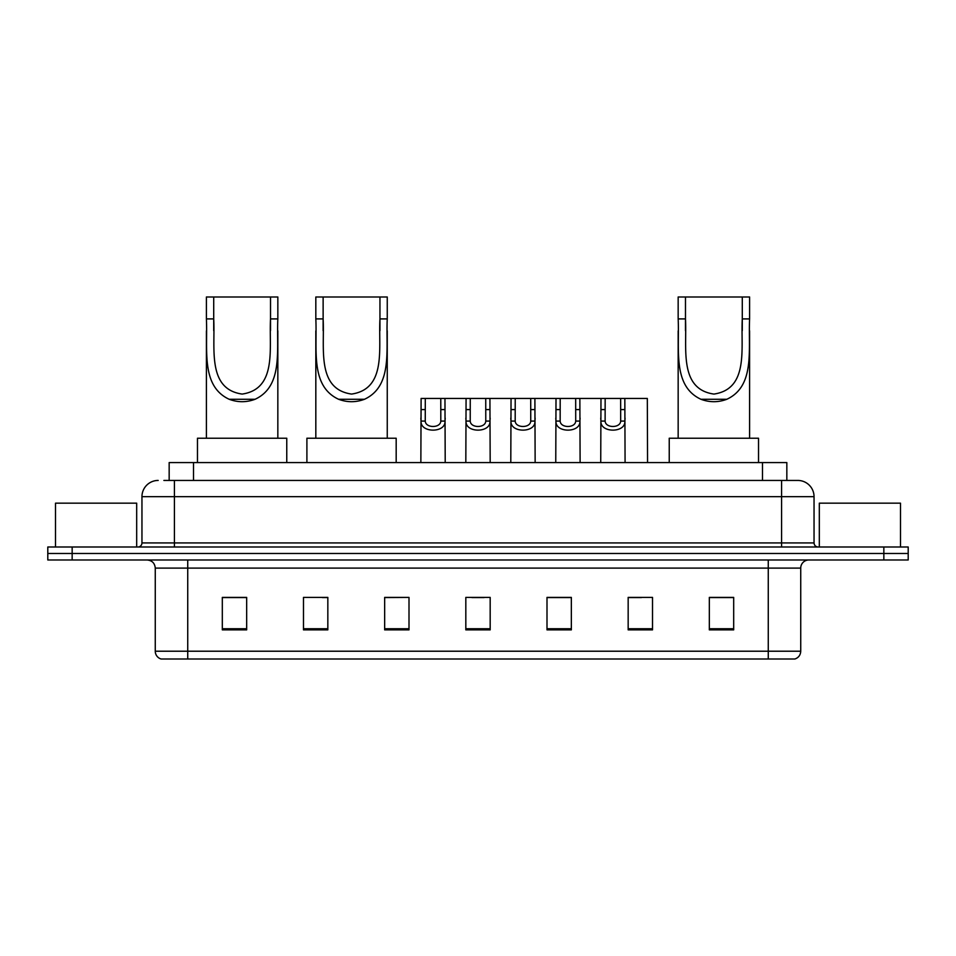 <?xml version="1.0" encoding="UTF-8"?>
<svg xmlns="http://www.w3.org/2000/svg" width="956" height="956" viewBox="0 0 956 956"><rect width="100%" height="100%" fill="white"/><g stroke="black" fill="none" stroke-linecap="round" stroke-linejoin="round"><path stroke-width="1.43" d="M163.882 480.438L174.422 480.438L163.882 480.438L169.164 480.438L169.164 462.573L786.836 462.573L786.836 480.438M158.194 480.438A16.228 16.228 0 0 0 141.954 496.666L141.954 542.936A4.063 4.063 0 0 1 137.903 546.999M814.046 496.666L174.422 496.666L174.422 480.438L797.806 480.438A16.228 16.228 0 0 1 814.046 496.666L814.046 542.936C814.285 545.398 815.635 546.748 818.097 546.999M72.154 546.999L47.8 546.999L47.8 553.488L72.154 553.488L47.8 553.488L47.8 559.977L72.154 559.977L72.154 553.488L883.846 553.488L72.154 553.488L72.154 546.999L883.846 546.999L883.846 553.488L908.2 553.488L883.846 553.488L883.846 559.977L72.154 559.977M883.846 559.977L908.2 559.977L908.2 546.999L883.846 546.999M797.567 480.438L792.118 480.438M800.734 651.215C800.507 655.111 798.559 657.704 794.89 659.007L768.265 659.007L768.265 651.215L800.734 651.215L800.734 568.103A8.114 8.114 0 0 1 808.848 559.977M768.265 659.007L161.11 659.007A8.114 8.114 0 0 1 155.266 651.215L155.266 568.103C154.788 563.168 152.088 560.467 147.152 559.977M733.682 629.873L733.682 597.404L709.328 597.404L709.328 629.873L733.682 629.873M652.518 629.873L652.518 597.404L628.164 597.404L628.164 629.873L652.518 629.873M571.341 629.873L571.341 597.404L546.999 597.404L546.999 629.873L571.341 629.873M246.672 629.873L246.672 597.404L222.318 597.404L222.318 629.873L246.672 629.873M327.836 629.873L327.836 597.404L303.482 597.404L303.482 629.873L327.836 629.873M409.001 629.873L409.001 597.404L384.659 597.404L384.659 629.873L409.001 629.873M490.177 629.873L490.177 597.404L465.823 597.404L465.823 629.873L490.177 629.873M753.495 659.007L187.734 659.007L187.734 651.215L768.265 651.215L768.265 568.103L155.266 568.103M629.299 597.56L641.476 597.56M409.001 597.404L384.659 597.56L409.001 597.404M322.315 597.56L327.836 597.56M561.853 597.56L551.54 597.56M471.917 597.56L484.083 597.56M246.672 597.56L222.318 597.56M571.341 597.56L546.999 597.56M733.682 597.56L709.328 597.56M136.684 546.999L136.684 503.167L55.508 503.167L55.508 546.999M213.714 296.993L277.838 296.993L277.838 318.91C276.38 349.633 283.55 386.045 255.073 399.273C246.433 402.5 237.805 402.5 229.165 399.273C200.748 386.033 207.834 349.86 206.4 318.91L206.4 296.993L213.714 296.993L213.714 330.656M206.4 318.91L213.714 318.91C215.327 347.709 206.771 389.08 242.167 394.075C277.551 388.865 268.875 347.697 270.524 318.91L270.524 296.993M277.838 318.91L270.524 318.91L270.524 330.633M206.4 330.895L206.4 438.23M277.838 330.788L277.838 438.23M286.764 462.573L286.764 438.23L197.474 438.23L197.474 462.573M323.128 296.993L387.252 296.993L387.252 318.91C385.794 349.633 392.976 386.045 364.487 399.273C355.859 402.5 347.219 402.5 338.591 399.273C310.162 386.033 317.261 349.86 315.827 318.91L315.827 296.993L323.128 296.993L323.128 330.656M315.827 318.91L323.128 318.91C324.741 347.709 316.185 389.08 351.581 394.075C386.965 388.865 378.289 347.697 379.95 318.91L379.95 296.993M387.252 318.91L379.95 318.91L379.95 330.633M315.827 330.895L315.827 438.23M387.252 330.788L387.252 438.23M396.178 462.573L396.178 438.23L306.9 438.23L306.9 462.573M685.476 296.993L749.6 296.993L749.6 318.91C748.142 349.633 755.312 386.045 726.835 399.273C718.195 402.5 709.567 402.5 700.927 399.273C672.498 386.033 679.597 349.86 678.163 318.91L678.163 296.993L685.476 296.993L685.476 330.656M678.163 318.91L685.476 318.91C687.089 347.709 678.533 389.08 713.929 394.075C749.301 388.865 740.625 347.697 742.286 318.91L742.286 296.993M749.6 318.91L742.286 318.91L742.286 330.633M678.163 330.895L678.163 438.23M749.6 330.788L749.6 438.23M758.526 462.573L758.526 438.23L669.236 438.23L669.236 462.573M900.492 546.999L900.492 503.167L819.316 503.167L819.316 546.999M425.289 398.449L425.253 421.07C425.54 428.276 440.525 428.276 440.812 421.07L440.776 398.449L421.106 398.449L420.855 462.573M440.776 398.449L444.958 398.449L445.209 462.573M445.209 418.142L444.982 421.07C445.962 433.152 420.102 433.152 421.082 421.07L420.855 418.142M470.256 398.449L470.221 421.07C470.507 428.276 485.493 428.276 485.779 421.07L485.744 398.449L466.074 398.449L465.823 462.573M485.744 398.449L489.926 398.449L490.177 462.573M490.177 418.142L489.95 421.07C490.93 433.152 465.07 433.152 466.05 421.07L465.823 418.142M515.224 398.449L515.188 421.07C515.475 428.276 530.461 428.276 530.747 421.07L530.711 398.449L511.042 398.449L510.791 462.573M530.711 398.449L534.894 398.449L535.145 462.573M535.145 418.142L534.918 421.07C535.898 433.152 510.038 433.152 511.018 421.07L510.791 418.142M560.192 398.449L560.156 421.07C560.443 428.276 575.428 428.276 575.715 421.07L575.679 398.449L556.01 398.449L555.759 462.573M575.679 398.449L579.862 398.449L580.113 462.573M580.113 418.142L579.886 421.07C580.866 433.152 555.018 433.152 555.986 421.07L555.759 418.142M605.16 398.449L605.124 421.07C605.411 428.276 620.396 428.276 620.683 421.07L620.647 398.449L600.977 398.449L600.726 462.573M620.647 398.449L624.83 398.449L625.081 462.573M625.081 418.142L624.854 421.07C625.833 433.152 599.986 433.152 600.954 421.07L600.726 418.142M444.958 398.449L466.074 398.449M489.926 398.449L511.042 398.449M534.894 398.449L556.01 398.449M579.862 398.449L600.977 398.449M624.83 398.449L647.32 398.449L647.559 462.573M193.518 480.438L193.518 462.573M762.482 480.438L762.482 462.573M174.422 546.999L174.422 496.666L141.954 496.666M141.954 542.936L814.046 542.936M781.578 480.438L781.578 546.999M768.265 559.977L768.265 568.103L800.734 568.103M155.266 651.215L187.734 651.215L187.734 559.977M490.177 628.737L465.823 628.737M409.001 628.737L384.659 628.737M327.836 628.737L303.482 628.737M246.672 628.737L222.318 628.737M571.341 628.737L546.999 628.737M652.518 628.737L628.164 628.737M733.682 628.737L709.328 628.737M229.165 399.273L255.073 399.273M338.591 399.273L364.487 399.273M700.927 399.273L726.835 399.273M444.982 421.07L440.812 421.07M425.253 421.07L421.082 421.07M425.289 409.586L421.106 409.586M444.958 409.586L440.776 409.586M489.95 421.07L485.779 421.07M470.221 421.07L466.05 421.07M470.256 409.586L466.074 409.586M489.926 409.586L485.744 409.586M534.918 421.07L530.747 421.07M515.188 421.07L511.018 421.07M515.224 409.586L511.042 409.586M534.894 409.586L530.711 409.586M579.886 421.07L575.715 421.07M560.156 421.07L555.986 421.07M560.192 409.586L556.01 409.586M579.862 409.586L575.679 409.586M624.854 421.07L620.683 421.07M605.124 421.07L600.954 421.07M605.16 409.586L600.977 409.586M624.83 409.586L620.647 409.586"/></g></svg>
